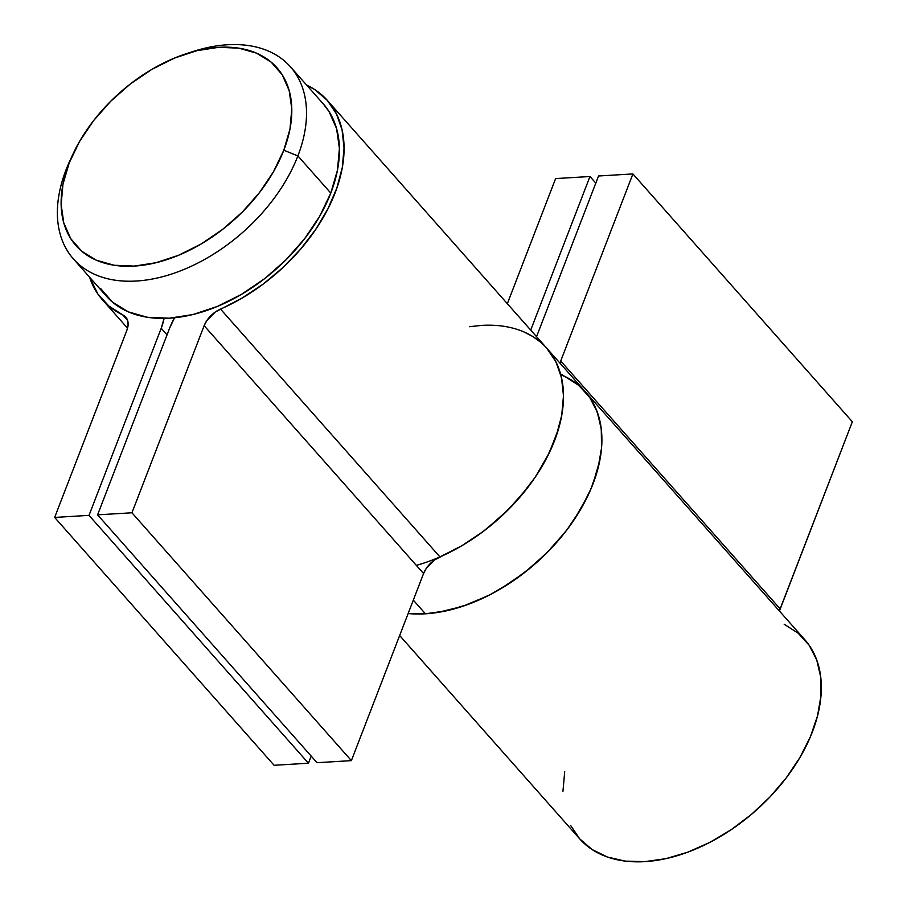 <?xml version="1.0" encoding="UTF-8"?>
<svg xmlns="http://www.w3.org/2000/svg" width="907" height="907" viewBox="0 0 907 907"><rect width="100%" height="100%" fill="white"/><g stroke="black" fill="none" stroke-linecap="round" stroke-linejoin="round"><path stroke-width="1.36" d="M73.444 258.96L106.357 296.135A144.927 92.31 -41.5 0 0 223.507 303.754A144.927 92.31 -41.5 0 0 330.794 193.089L297.881 155.913L283.812 150.233A134.191 85.473 138.5 0 1 134.259 266.091A134.191 85.473 138.5 0 1 69.125 163.158L66.018 169.881A144.927 92.31 -41.5 0 0 136.367 281.034A144.927 92.31 -41.5 0 0 297.881 155.913A144.927 92.31 138.5 0 1 190.595 266.579A144.927 92.31 138.5 0 1 73.444 258.96A144.927 92.31 138.5 0 1 66.018 169.881A144.927 92.31 138.5 0 1 71.721 156.877M283.812 150.233L273.506 171.695L259.481 192.59L242.271 212.102L222.521 229.482L201.003 244.062L178.543 255.286L156.004 262.724L134.259 266.091L114.123 265.252L96.391 260.23L81.732 251.239L70.712 238.62L63.762 222.85L61.143 204.529L62.946 184.382L69.125 163.158L79.419 141.696L93.444 120.812L110.665 101.301L130.404 83.92L151.923 69.34L174.382 58.116L196.921 50.679L218.678 47.311L238.802 48.15L256.545 53.162L271.193 62.152L282.213 74.782L289.163 90.553L291.793 108.863L289.979 129.021L283.812 150.233L297.881 155.913L330.794 193.089A144.927 92.31 -41.5 0 0 323.368 103.999L290.455 66.823A144.927 92.31 138.5 0 1 297.881 155.913A144.927 92.31 -41.5 0 0 192.511 51.676L186.252 53.717A134.191 85.473 138.5 0 1 283.812 150.233M189.336 52.742A144.927 92.31 138.5 0 1 290.455 66.823M100.654 288.551L112.559 302.178L128.386 311.895L147.535 317.303L169.28 318.21L192.772 314.582L217.113 306.543L241.364 294.424L264.606 278.676L285.932 259.901L304.525 238.836L319.672 216.274L330.794 193.089L337.461 170.176L339.411 148.408L336.588 128.635L329.071 111.595L323.085 103.67M73.059 153.929L70.27 159.904A144.927 92.31 -41.5 0 0 66.018 169.881L69.125 163.158A134.191 85.473 138.5 0 1 73.059 153.929A134.191 85.473 138.5 0 1 186.252 53.717M546.706 348.163L555.866 361.712L561.512 377.754L563.485 395.815L561.716 415.395L556.274 435.904L547.306 456.777L535.062 477.377L519.915 497.127L502.297 515.459L482.705 531.842L461.72 545.799L434.736 559.857L426.199 568.519L423.569 573.53L351.383 760.633L317.031 762.696L97.593 514.847L169.79 327.756A64.408 41.03 138.5 0 1 174.552 317.779L169.79 327.756L97.593 514.847L131.946 512.784L204.143 325.692L423.569 573.53L204.143 325.692L206.762 320.67L215.299 312.008L242.282 297.95L263.279 284.004L282.859 267.622L300.489 249.289L315.636 229.528L327.869 208.927L336.837 188.066L342.29 167.546L344.048 147.977L342.075 129.905L336.429 113.863L327.268 100.314L314.865 89.646L306.566 85.02A150.29 95.723 138.5 0 1 327.393 100.45A150.29 95.723 138.5 0 1 220.514 309.083L439.94 556.921A21.473 13.673 -41.5 0 0 423.569 573.53L351.383 760.633L131.946 512.784L351.383 760.633L317.031 762.696L97.593 514.847L131.946 512.784L204.143 325.692A21.473 13.673 138.5 0 1 220.514 309.083L439.94 556.921A150.29 95.723 -41.5 0 0 546.819 348.288A150.29 95.723 138.5 0 1 541.037 468.035A150.29 95.723 138.5 0 1 416.347 565.367M161.208 328.277L167.047 334.876L161.208 328.277L164.099 318.402A64.408 41.03 138.5 0 1 161.208 328.277L89.011 515.369L308.448 763.218L89.011 515.369L161.208 328.277M311.192 756.098L308.448 763.218L274.095 765.281L54.658 517.432L89.011 515.369L54.658 517.432L274.095 765.281L308.448 763.218L311.192 756.098M125.756 317.144A21.473 13.673 138.5 0 0 122.83 314.967A150.29 95.723 138.5 0 1 102.344 299.695A150.29 95.723 138.5 0 1 89.555 277.157L97.843 293.959L108.806 305.988L122.83 314.967L127.558 320.307L122.83 314.967L125.96 317.393L127.762 320.976L128.068 325.409L126.855 330.341L54.658 517.432L126.855 330.341A21.473 13.673 138.5 0 0 125.756 317.144L125.778 317.167M585.514 391.994L591.137 399.545L595.627 407.969L598.926 417.209L601.012 427.152L601.863 437.718L601.466 448.795L599.833 460.291L592.929 484.055L587.713 496.095L574.029 519.926L565.685 531.491L546.399 553.338L524.28 572.805L500.188 589.131L487.683 595.922L462.366 606.432L437.435 612.508L425.428 613.801L413.309 600.128L425.428 613.801L408.139 613.529A150.29 95.723 -41.5 0 0 425.428 613.801A150.29 95.723 -41.5 0 0 570.163 525.482A150.29 95.723 -41.5 0 0 585.23 391.665A150.29 95.723 138.5 0 1 563.598 534.132A150.29 95.723 138.5 0 1 408.139 613.529L425.428 613.801L446.471 610.808L468.273 604.357L490.211 594.641L511.639 581.931L531.933 566.614L550.526 549.109L566.864 529.937L580.491 509.643L590.99 488.828L598.076 468.08L601.534 448.001L601.273 429.181L597.305 412.141L589.72 397.402L578.768 385.373L564.744 376.394A21.473 13.673 138.5 0 1 561.807 374.217M562.385 375.328L571.07 379.829L578.802 385.396M469.565 326.701L481.572 325.398L493.136 325.284M523.985 331.962L532.67 336.452L540.402 342.03M547.114 348.617L552.737 356.168L557.227 364.603L560.526 373.831L562.612 383.774L563.462 394.341L563.066 405.429L561.433 416.914L558.576 428.705L549.313 452.718L535.629 476.549L527.284 488.113L507.999 509.961L485.88 529.427L474.021 538.032L461.788 545.765L439.895 556.943M481.572 325.398A150.29 95.723 138.5 0 1 546.819 348.288L327.393 100.45M595.808 183.112L589.969 176.514L555.617 178.577L507.342 303.698L555.617 178.577L589.969 176.514L595.808 183.112M530.708 330.091L589.969 176.514L530.708 330.091M598.552 175.992L536.547 336.69L598.552 175.992L632.905 173.929L852.342 421.766L632.905 173.929L598.552 175.992M852.342 421.766L780.145 608.869L560.707 361.02L632.905 173.929L560.707 361.02L780.145 608.869A21.473 13.673 -41.5 0 0 779.442 611.023L852.342 421.766M560.004 363.185A21.473 13.673 138.5 0 1 560.707 361.02L560.004 363.185M399.658 635.512L579.607 838.76A150.29 95.723 -41.5 0 0 755.588 810.813A150.29 95.723 -41.5 0 0 804.656 639.514L585.23 391.665A150.29 95.723 138.5 0 0 564.744 376.394M564.71 771.653L562.952 791.233M570.571 825.347L579.732 838.896L592.135 849.564L607.429 857.036L625.184 861.106L644.854 861.65L665.908 858.657L687.71 852.206L709.648 842.49L731.076 829.78L751.37 814.452L769.964 796.958L786.301 777.787L799.917 757.492L810.427 736.677L817.513 715.929L820.971 695.85L820.71 677.019L816.731 659.99L809.157 645.24L798.194 633.211L784.17 624.243M127.558 328.175L102.344 299.695M546.819 348.288L585.23 391.665"/></g></svg>
